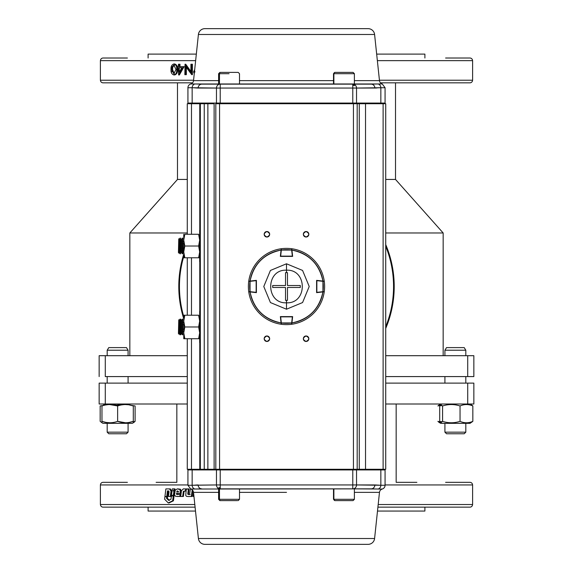 <?xml version="1.0" encoding="UTF-8"?>
<svg xmlns="http://www.w3.org/2000/svg" width="573" height="573" viewBox="0 0 573 573"><rect width="100%" height="100%" fill="white"/><g stroke="black" fill="none" stroke-linecap="round" stroke-linejoin="round"><path stroke-width="0.86" d="M188.581 488.912L188.581 492.558M443.165 355.697L443.165 232.975L385.722 232.975L443.165 232.975L395.513 179.442L385.722 179.442L395.513 179.442L395.513 82.834M187.278 232.975L129.835 232.975L187.278 232.975M129.835 355.697L129.835 232.975L177.487 179.442L187.278 179.442L177.487 179.442L177.487 82.834M465.813 404.001L467.718 404.001L467.711 383.115L385.722 383.115L467.711 383.115L467.711 404.001L385.722 404.001L444.977 404.001M107.187 404.001L105.289 404.001L105.289 383.115L187.278 383.115L99.15 383.115L105.289 383.115L105.289 404.001L99.15 404.001L99.15 383.115L99.15 404.001L128.08 404.001M105.289 404.001L187.278 404.001L105.289 404.001M467.711 404.001L473.85 404.001L473.85 383.115L473.85 404.001L467.711 404.001M469.932 82.834L380.451 82.834L469.932 82.834A2.614 2.614 0 0 0 472.546 80.22M103.068 82.834L192.549 82.834L103.068 82.834A2.614 2.614 0 0 1 100.454 80.22M127.399 482.337L103.068 482.337A2.614 2.614 0 0 0 100.454 484.944M472.546 484.944A2.614 2.614 0 0 0 469.932 482.337L445.601 482.337M416.879 482.337L396.165 482.337L396.165 404.001M176.835 404.001L176.835 482.337L156.121 482.337M103.068 507.141L195.085 507.141L103.068 507.141A2.614 2.614 0 0 1 100.454 504.534M469.932 507.141L377.915 507.141L469.932 507.141A2.614 2.614 0 0 0 472.546 504.534M445.601 58.023L469.932 58.023A2.614 2.614 0 0 1 472.546 60.638M100.454 60.638A2.614 2.614 0 0 1 103.068 58.023L127.399 58.023M473.85 355.697L385.722 355.697L467.711 355.697L467.711 376.583L385.722 376.583L467.711 376.583L467.711 355.697L473.85 355.697L473.85 376.583L467.711 376.583L473.85 376.583L473.85 355.697L473.85 376.583M187.278 355.697L99.15 355.697L99.15 376.583L99.15 355.697L105.289 355.697L105.289 376.583L187.278 376.583L105.289 376.583L105.289 355.697L187.278 355.697M148.106 511.059L195.5 511.059L148.106 511.059L148.106 507.141M424.894 511.059L377.5 511.059L424.894 511.059L424.894 507.141M424.894 54.106L376.669 54.106L424.894 54.106L424.894 58.023M148.106 54.106L196.331 54.106L148.106 54.106L148.106 58.023M467.711 383.115L473.85 383.115L467.711 383.115M128.08 376.583L128.08 383.115L128.08 376.583M107.187 376.583L107.187 383.115M444.92 376.583L444.92 383.115M465.813 376.583L465.813 383.115M128.08 423.325L128.08 432.164L107.187 432.164L128.08 432.164L128.08 423.325M444.977 423.325L465.813 423.325L465.813 432.164L444.92 432.164L465.813 432.164L465.813 423.325L470.053 423.325L472.84 421.356L472.84 405.963C468.578 404.087 464.316 404.087 460.047 405.963L460.047 421.356C464.309 423.239 468.578 423.239 472.84 421.356C468.578 423.239 464.309 423.239 460.047 421.356L460.047 405.963C454.224 404.087 448.401 404.087 442.578 405.963L442.578 421.356C448.401 423.239 454.224 423.239 460.047 421.356C454.224 423.239 448.401 423.239 442.578 421.356L439.147 422.437L437.894 421.356L441.317 422.437M470.053 423.325L440.68 423.325L444.92 423.325L444.92 432.164L446.525 433.768L464.209 433.768L465.813 432.164L464.209 433.768M107.187 423.325L107.187 432.164L108.791 433.768L111.384 433.768M108.791 347.603L107.187 350.21L128.08 350.21L126.475 347.603L108.791 347.603L126.475 347.603L128.08 350.21L107.187 350.21L107.187 355.697M128.08 350.21L128.08 355.697L128.08 350.21M464.209 347.603L465.813 350.21L464.209 347.603L446.525 347.603L444.92 350.21L465.813 350.21L444.92 350.21L444.92 355.697M465.813 350.21L465.813 355.697L465.813 350.21M117.637 423.325C98.692 423.325 98.692 423.325 117.637 423.325C136.575 423.325 136.575 423.325 117.637 423.325M103.584 404.889L108.011 404.645M100.16 421.356L100.16 405.963L100.16 421.356L101.965 422.681L100.16 421.356M109.801 404.567L117.637 405.963L117.637 421.356C122.858 423.239 128.08 423.239 133.301 421.356L133.301 405.963C128.08 404.087 122.858 404.087 117.637 405.963C112.408 404.087 107.187 404.087 101.965 405.963C101.965 404.087 101.965 404.087 101.965 405.963L101.965 421.356C101.965 423.239 101.965 423.239 101.965 421.356L101.965 405.963M121.763 404.896L122.866 404.731M125.466 404.567L128.066 404.731M129.169 404.896L133.301 405.963M129.147 422.43L128.066 422.595M125.423 422.759L117.637 421.356L117.637 405.963M439.699 405.963L439.699 405.312L439.699 405.963L441.912 405.312L439.699 405.963L439.699 421.356L441.912 422.015L439.699 421.356L439.699 422.015M131.088 405.312L135.106 405.963L135.106 421.356L133.301 422.015M119.85 405.312L111.585 404.645M106.098 404.896L107.201 404.731M109.758 422.759L106.105 422.43M106.069 422.423L101.965 421.356C107.187 423.239 112.408 423.239 117.637 421.356C112.408 423.239 107.187 423.239 101.965 421.356L101.965 422.673M471.035 404.567L472.84 405.963L472.84 421.356M117.637 404.889L123.682 404.645M104.179 405.312L100.16 405.963M449.11 347.603L461.616 347.603M126.475 433.768L128.08 432.164L126.475 433.768L108.791 433.768L123.883 433.768M449.117 433.768L461.616 433.768L449.117 433.768M439.699 404.567L440.68 404.001L439.147 404.889L442.578 405.963C448.401 404.087 454.224 404.087 460.047 405.963C464.309 404.087 468.578 404.087 472.84 405.963M441.317 404.889L437.894 405.963L439.147 404.889M441.912 422.015L439.699 421.477M101.965 422.759L102.947 423.325L132.32 423.325L133.301 422.759L133.301 421.356C128.08 423.239 122.858 423.239 117.637 421.356M107.194 422.595L107.896 422.673M109.02 422.745L109.73 422.759M122.772 422.58L123.439 422.659M124.678 422.745L125.451 422.759M127.077 422.695L127.5 422.659M128.452 422.545L129.169 422.43M129.219 422.423L133.301 421.356L133.301 422.573M133.853 422.437L135.106 421.356M440.68 423.325L439.147 422.437M446.525 433.768L444.92 432.164M190.186 494.542L188.839 494.485L188.445 493.947L189.09 488.912L186.289 489.192L185.731 495.437L186.375 496.268L187.722 496.526L191.332 496.505L192.213 489.843M187.722 496.526L191.998 496.505L192.793 490.467M186.375 488.984L183.296 488.869L181.469 490.732L180.681 496.49L183.374 496.497L184.076 491.355L186.118 490.868M164.938 496.483L167.581 496.483L168.276 490.889L169.071 491.648L168.462 496.469L170.317 496.462L171.005 491.104L169.493 488.898L165.876 488.905L164.938 496.483L166.743 496.483L167.445 490.889L168.605 490.889M169.286 496.462L171.126 496.462L171.807 491.104L170.31 488.898L169.565 488.898M173.354 495.359L174.221 494.786L174.729 490.889L173.812 490.889L174.858 489.915L174.994 488.884L173.118 488.876M169.415 500.379L167.359 498.259L167.552 496.691L164.909 496.698L164.601 499.19L168.24 502.922L169.064 502.922L173.433 500.809L174.192 495.015L173.325 495.588M177.888 494.478L177.193 493.417L180.946 493.41L181.161 491.018L180.481 489.22L177.859 488.891M177.752 496.483L180.531 496.476L180.803 494.47L176.806 494.47L176.427 494.048L176.427 493.417L180.201 493.41L180.108 489.593L177.236 488.884L175.195 490.23L174.514 494.9L175.582 496.325L179.786 496.476L180.058 494.47M177.902 496.483L177.143 496.483L177.902 496.483M385.07 484.944L472.61 484.944L472.61 504.534L378.187 504.534M194.813 504.534L100.39 504.534L100.39 484.944L187.93 484.944M178.454 491.441L177.322 490.868L176.613 492.014L178.461 492.006L178.454 491.441M168.24 502.922L172.638 500.809L173.404 495.015L171.341 496.383L170.976 499.226L168.591 500.379L166.521 498.259L166.714 496.691M173.433 500.809L172.638 500.809M174.858 489.915L174.077 489.915L174.213 488.884L172.323 488.876L171.37 496.146L173.433 494.786L173.948 490.889L173.017 490.889L174.077 489.915M174.994 488.884L174.213 488.884M172.172 496.146L171.37 496.146M174.221 494.786L173.433 494.786M170.31 488.898L169.493 488.898M168.276 490.889L167.445 490.889M189.326 494.535L188.152 494.485L187.758 493.947L188.41 488.912L186.461 488.898M190.386 488.876L189.513 494.542L188.646 494.535M191.998 496.505L191.332 496.505M189.09 488.912L188.41 488.912M193.531 492.429L193.008 496.447L193.953 496.454M182.651 496.497L183.36 491.355L185.408 490.868L185.688 488.862M177.487 69.455C177.73 72.42 176.792 74.254 174.679 74.948L173.891 74.948C171.757 74.268 170.797 72.434 171.012 69.455C170.797 66.475 171.757 64.642 173.891 63.968C176.018 64.656 176.964 66.489 176.72 69.455L177.487 69.455C177.723 66.489 176.792 64.656 174.679 63.968L173.891 63.968M172.015 71.897L171.979 67.184M180.001 66.647L180.001 64.233L179.249 64.233L179.249 66.647L183.381 66.647L178.633 74.948L178.246 67.714M179.249 64.233L178.475 64.233L178.246 66.647M183.381 66.647L184.098 66.647L179.385 74.948L178.633 74.948M191.74 64.233L191.74 74.676L192.399 74.676L192.399 64.233L190.924 64.233L190.924 72.434L185.029 64.233L185.738 64.233L190.924 71.51M186.347 67.442L186.347 74.676L184.85 74.676L185.029 64.233M193.567 80.22L100.39 80.22L100.39 60.638L195.637 60.638M377.363 60.638L472.61 60.638L472.61 80.22L379.433 80.22M194.512 71.303L194.426 71.876L195.071 71.876M194.247 73.802L193.602 71.876L194.698 69.555M191.74 74.676L185.645 66.461L185.645 74.676M172.072 66.833L171.757 69.455L173.87 73.874L175.961 69.455L173.87 65.035L172.072 66.833M176.72 69.455C176.971 72.42 176.026 74.254 173.891 74.948M179.249 72.248L181.834 67.714L179.249 67.714L179.249 72.248M181.834 67.714L180.001 67.714M178.475 66.647L177.487 66.647L177.487 67.714L178.475 67.714M174.65 65.035L172.867 66.833L172.559 69.455L174.264 73.817M385.722 326.696A107.058 107.058 0 0 0 385.722 246.304M385.722 244.592A107.71 107.71 0 0 1 385.722 328.408M183.754 318.81A107.71 107.71 0 0 1 183.754 254.19M183.754 256.432A107.058 107.058 0 0 0 183.754 316.568M199.776 469.28L199.776 342.64L199.776 469.28L200.335 469.28L200.335 103.72L204.246 103.72L204.246 469.28L204.246 103.72L207.87 103.72L200.335 103.72L200.335 469.28L207.87 469.28L207.87 103.72L207.87 469.28L214.123 469.28L214.123 103.72L207.87 103.72L214.123 103.72L214.123 469.28L215.813 469.28L215.813 103.72L219.566 103.72L215.813 103.72L215.813 469.28L219.566 469.28L219.566 103.72L357.187 103.72L357.187 469.28L357.187 103.72L359.271 103.72L353.434 103.72L353.434 469.28L359.271 469.28L359.271 103.72L365.524 103.72L359.271 103.72L359.271 469.28L365.524 469.28L365.524 103.72L365.524 469.28L383.115 469.28L383.115 103.72L365.524 103.72L385.722 103.72L385.722 469.28L385.722 103.72L383.115 103.72L383.115 469.28L385.722 469.28L219.566 469.28L219.566 103.72L353.434 103.72L353.434 469.28L187.278 469.28L191.482 469.28L191.482 338.722L191.482 469.28L199.776 469.28L192.499 469.28M265.908 341.272A2.743 2.743 0 0 0 266.918 341.465A2.743 2.743 0 0 1 264.174 338.722A2.743 2.743 0 0 1 266.918 335.979C263.379 337.812 263.379 339.639 266.918 341.465C270.456 339.639 270.456 337.812 266.918 335.979A2.743 2.743 0 0 0 265.005 336.759M305.072 341.272A2.743 2.743 0 0 0 306.082 341.465A2.743 2.743 0 0 1 303.339 338.722A2.743 2.743 0 0 1 306.082 335.979C302.544 337.812 302.544 339.639 306.082 341.465C309.621 339.639 309.621 337.812 306.082 335.979A2.743 2.743 0 0 0 304.17 336.759M307.092 231.728A2.743 2.743 0 0 0 306.082 231.535C302.544 233.361 302.544 235.188 306.082 237.021C309.621 235.188 309.621 233.361 306.082 231.535A2.743 2.743 0 0 1 308.826 234.278A2.743 2.743 0 0 1 306.082 237.021A2.743 2.743 0 0 0 307.995 236.241M267.928 231.728A2.743 2.743 0 0 0 266.918 231.535C263.379 233.361 263.379 235.188 266.918 237.021C270.456 235.188 270.456 233.361 266.918 231.535A2.743 2.743 0 0 1 269.661 234.278A2.743 2.743 0 0 1 266.918 237.021A2.743 2.743 0 0 0 268.83 236.241M199.776 103.72L187.278 103.72L187.278 234.278L187.278 103.72L199.776 103.72L199.776 230.36L199.776 103.72M191.482 315.222L191.482 257.778L191.482 315.222M191.482 234.278L191.482 103.72L191.482 234.278M187.278 257.778L187.278 315.222L187.278 257.778M187.278 338.722L187.278 469.28L187.278 338.722M199.776 261.696L199.776 311.304L199.776 261.696M308.023 236.219A2.743 2.743 0 0 0 308.611 235.331M308.632 235.288A2.743 2.743 0 0 0 308.826 234.321M308.826 234.278A2.743 2.743 0 0 0 308.052 232.366M308.023 232.337A2.743 2.743 0 0 0 307.135 231.75M304.148 236.219A2.743 2.743 0 0 0 306.082 237.021A2.743 2.743 0 0 1 303.339 234.278A2.743 2.743 0 0 1 306.082 231.535A2.743 2.743 0 0 0 305.08 231.721M305.072 231.728A2.743 2.743 0 0 0 304.17 232.316M304.148 232.337A2.743 2.743 0 0 0 303.554 233.225M303.532 233.268A2.743 2.743 0 0 0 303.339 234.235M303.339 234.278A2.743 2.743 0 0 0 304.12 236.191M304.148 336.781A2.743 2.743 0 0 0 303.554 337.669M303.532 337.712A2.743 2.743 0 0 0 303.339 338.679M303.339 338.722A2.743 2.743 0 0 0 304.12 340.634M304.148 340.663A2.743 2.743 0 0 0 305.029 341.25M308.023 336.781A2.743 2.743 0 0 0 306.082 335.979A2.743 2.743 0 0 1 308.826 338.722A2.743 2.743 0 0 1 306.082 341.465A2.743 2.743 0 0 0 307.085 341.279M307.092 341.272A2.743 2.743 0 0 0 307.995 340.684M308.023 340.663A2.743 2.743 0 0 0 308.611 339.775M308.632 339.732A2.743 2.743 0 0 0 308.826 338.765M308.826 338.722A2.743 2.743 0 0 0 308.052 336.809M264.977 336.781A2.743 2.743 0 0 0 264.389 337.669M264.368 337.712A2.743 2.743 0 0 0 264.174 338.679M264.174 338.722A2.743 2.743 0 0 0 264.948 340.634M264.977 340.663A2.743 2.743 0 0 0 265.865 341.25M268.852 236.219A2.743 2.743 0 0 0 269.446 235.331M269.468 235.288A2.743 2.743 0 0 0 269.661 234.321M269.661 234.278A2.743 2.743 0 0 0 268.88 232.366M268.852 232.337A2.743 2.743 0 0 0 267.971 231.75M268.852 336.781A2.743 2.743 0 0 0 266.918 335.979A2.743 2.743 0 0 1 269.661 338.722A2.743 2.743 0 0 1 266.918 341.465A2.743 2.743 0 0 0 267.92 341.279M267.928 341.272A2.743 2.743 0 0 0 268.83 340.684M268.852 340.663A2.743 2.743 0 0 0 269.446 339.775M269.468 339.732A2.743 2.743 0 0 0 269.661 338.765M269.661 338.722A2.743 2.743 0 0 0 268.88 336.809M264.977 236.219A2.743 2.743 0 0 0 266.918 237.021A2.743 2.743 0 0 1 264.174 234.278A2.743 2.743 0 0 1 266.918 231.535A2.743 2.743 0 0 0 265.915 231.721M265.908 231.728A2.743 2.743 0 0 0 265.005 232.316M264.977 232.337A2.743 2.743 0 0 0 264.389 233.225M264.368 233.268A2.743 2.743 0 0 0 264.174 234.235M264.174 234.278A2.743 2.743 0 0 0 264.948 236.191M204.898 544.35L368.102 544.35A6.525 6.525 0 0 0 374.592 538.513L379.476 492.365L374.592 538.513L198.408 538.513L193.524 492.365L198.408 538.513L374.592 538.513A6.525 6.525 0 0 1 368.102 544.35L204.898 544.35A6.525 6.525 0 0 1 198.408 538.513A6.525 6.525 0 0 0 204.898 544.35M286.5 492.365L239.5 492.365L286.5 492.365M197.427 488.977L190.737 489.027A3.918 3.918 0 0 1 193.524 492.365L218.614 492.365L193.524 492.365A3.918 3.918 0 0 0 190.737 489.027L371.118 488.862L354.386 488.862L354.386 499.305L333.873 499.305L333.873 488.862L333.873 499.305L354.386 499.305L353.083 500.616L334.804 500.616L353.083 500.616M379.476 492.365L354.386 492.365L379.476 492.365A3.918 3.918 0 0 1 382.263 489.027A3.918 3.918 0 0 0 379.476 492.365M194.455 485.181L192.156 485.267L192.156 469.932L216.465 469.932L216.465 484.944L192.156 485.267A3.918 3.746 90 0 0 194.841 489.027A3.918 3.746 -90 0 1 192.156 485.267L187.93 485.267L192.156 485.267L192.156 469.932L216.465 469.932L216.465 484.944A3.918 3.746 90 0 0 220.211 488.862L352.789 488.862L352.789 484.944L220.211 484.944L220.211 469.932L352.789 469.932L352.789 484.944L220.211 484.944L220.211 488.862A3.918 3.746 -90 0 1 216.465 484.944L194.319 485.188M217.568 488.862L218.614 488.862L218.614 499.305L239.5 499.305L219.473 499.305L219.473 488.862L219.473 499.305L218.614 499.305L219.917 500.616L223.047 500.616L219.917 500.616M355.912 469.28A0.652 0.623 90 0 1 356.535 469.932L385.07 469.932L380.844 469.932L380.844 485.267L374.871 484.944A3.918 3.746 90 0 1 371.118 488.862A3.918 3.746 -90 0 0 374.871 484.944L356.535 484.944A3.918 3.746 90 0 1 352.789 488.862L382.263 489.027A3.918 3.918 0 0 0 385.07 485.267L385.07 469.932L385.07 485.267A3.918 3.918 0 0 1 382.263 489.027L378.159 489.027A3.918 3.746 -90 0 0 380.844 485.267L356.535 484.944L356.535 469.932L380.844 469.932L380.844 485.267L385.07 485.267L380.844 485.267A3.918 3.746 90 0 1 378.159 489.027L370.144 488.862M195.658 485.08L197.621 484.951M375.387 484.959L377.113 485.066M192.156 469.932L187.93 469.932L192.156 469.932A0.652 0.623 -90 0 1 192.786 469.28A0.652 0.623 90 0 0 192.156 469.932M198.129 484.944A3.918 3.746 90 0 0 201.882 488.862A3.918 3.746 -90 0 1 198.129 484.944L198.129 484.944M220.211 469.28L220.211 469.932L352.789 469.932L352.789 469.28M196.367 489.005L194.892 489.027M195.142 485.123L197.613 484.959M194.841 489.027L201.882 488.862M376.504 485.016L377.342 485.08M377.858 485.123L379.426 485.231M374.914 488.955L371.118 488.862M380.844 469.932A0.652 0.623 -90 0 0 380.214 469.28A0.652 0.623 90 0 1 380.844 469.932M220.211 488.862L220.211 484.944L216.465 484.944L220.211 484.944L220.211 469.932L216.465 469.932A0.652 0.623 -90 0 1 217.088 469.28M352.789 469.932L352.789 484.944L356.535 484.944L356.535 469.932L352.789 469.932M188.581 469.28A0.652 0.652 0 0 0 187.93 469.932L187.93 485.267L190.737 489.027M218.578 488.468L220.211 488.468L218.578 488.468M356.535 484.944L352.789 484.944L352.789 488.862A3.918 3.746 -90 0 0 356.535 484.944M220.211 487.952L217.955 487.952M368.102 28.65L204.898 28.65A6.525 6.525 0 0 0 198.408 34.487L193.524 80.635L218.614 80.635L193.524 80.635L198.408 34.487A6.525 6.525 0 0 1 204.898 28.65L368.102 28.65A6.525 6.525 0 0 1 374.592 34.487L198.408 34.487L374.592 34.487L379.476 80.635L374.592 34.487A6.525 6.525 0 0 0 368.102 28.65M239.5 80.635L333.5 80.635L239.5 80.635M375.573 84.023L382.263 83.973A3.918 3.918 0 0 1 379.476 80.635L354.386 80.635L379.476 80.635A3.918 3.918 0 0 0 382.263 83.973L190.737 83.973A3.918 3.918 0 0 0 193.524 80.635A3.918 3.918 0 0 1 190.737 83.973A3.918 3.918 0 0 0 187.93 87.733L187.93 103.068L187.93 87.733A3.918 3.918 0 0 1 190.737 83.973L194.841 83.973A3.918 3.746 90 0 0 192.156 87.733L216.465 88.056L216.465 103.068L192.156 103.068L192.156 87.733L187.93 87.733L192.156 87.733A3.918 3.746 -90 0 1 194.841 83.973L201.882 84.138A3.918 3.746 90 0 0 198.129 88.056L216.465 88.056A3.918 3.746 -90 0 1 220.211 84.138L220.211 88.056L352.789 88.056L352.789 103.068L220.211 103.068L220.211 88.056L352.789 88.056L352.789 84.138L355.432 84.138L354.386 84.138L354.386 73.695L333.873 73.695L333.873 84.138L333.873 73.695L333.5 73.695L354.386 73.695L353.083 72.384L335.133 72.384L353.083 72.384M217.568 84.138L201.882 84.138A3.918 3.746 -90 0 0 198.129 88.056L194.455 87.819M370.144 84.138L354.386 84.138M378.159 83.973L371.118 84.138A3.918 3.746 90 0 1 374.871 88.056L374.871 88.056A3.918 3.746 -90 0 0 371.118 84.138L352.789 84.138A3.918 3.746 90 0 1 356.535 88.056L380.844 87.733A3.918 3.746 -90 0 0 378.159 83.973A3.918 3.746 90 0 1 380.844 87.733L385.07 87.733L380.844 87.733L380.844 103.068L356.535 103.068L356.535 88.056L375.387 88.041M377.342 87.92L375.379 88.049M197.613 88.041L193.574 87.769M378.545 87.819L380.844 87.733L380.844 103.068L385.07 103.068A0.652 0.652 0 0 1 384.419 103.72A0.652 0.652 0 0 0 385.07 103.068L356.535 103.068A0.652 0.623 90 0 1 355.912 103.72M352.789 103.72L352.789 103.068L356.535 103.068L356.535 88.056A3.918 3.746 -90 0 0 352.789 84.138L220.211 84.138A3.918 3.746 90 0 0 216.465 88.056L216.465 103.068L192.156 103.068L192.156 87.733M187.93 103.068L192.156 103.068A0.652 0.623 90 0 0 192.786 103.72A0.652 0.623 -90 0 1 192.156 103.068L187.93 103.068L188.581 103.72M355.432 84.138L352.789 84.138L352.789 88.056L356.535 88.056L352.789 88.056L352.789 103.068L220.211 103.068L220.211 103.72M376.633 83.995L378.108 83.973M196.496 87.984L195.658 87.92M198.086 84.045L201.882 84.138M380.214 103.72A0.652 0.623 -90 0 0 380.844 103.068A0.652 0.623 90 0 1 380.214 103.72M217.088 103.72A0.652 0.623 -90 0 1 216.465 103.068L220.211 103.068L220.211 88.056L216.465 88.056L220.211 88.056L220.211 84.138M354.422 84.532L352.789 84.532M354.651 85.441L352.789 85.441M354.386 85.048L355.045 85.048M199.676 311.304L199.676 342.64L200.335 342.64L199.676 342.64L199.676 311.304L200.335 311.304L199.676 311.304M199.676 230.36L199.676 261.696L200.335 261.696L199.676 261.696L199.676 230.36L200.335 230.36L199.676 230.36M220.211 487.559L219.473 487.559M237.444 500.616L220.669 500.616A1.304 1.196 -90 0 1 219.473 499.305A1.304 1.196 90 0 0 220.669 500.616L237.444 500.616M333.5 488.862L333.5 499.305L333.873 499.305A1.304 1.261 90 0 0 335.133 500.616A1.304 1.261 -90 0 1 333.873 499.305L334.804 500.616M349.795 500.616L352.76 500.616L349.795 500.616M199.397 237.179L199.676 240.151L198.63 234.278L184.8 234.278L183.754 240.151L183.754 234.278L183.754 257.778L198.63 257.778L199.676 251.905L198.63 246.025L199.676 251.905M183.783 238.196L183.618 252.543L184.8 257.778L183.754 257.778L184.8 257.778L183.754 251.905L183.754 257.778M184.026 254.827L183.861 253.746M199.397 254.87L198.63 257.778L199.676 257.778L184.8 257.778M199.676 240.151L198.63 246.025L184.8 246.025L183.754 251.905L184.8 246.025L198.63 246.025L199.397 243.124M183.754 240.151L184.8 246.025L183.754 240.151L183.754 251.905M198.63 234.278L184.8 234.278M198.63 315.222L183.754 315.222L183.754 338.722L198.63 338.722L199.676 332.849L198.63 326.975L199.676 321.095L198.63 315.222L184.8 315.222L183.754 321.095L183.754 319.14M183.754 334.804L183.754 332.849L184.8 338.722L183.754 338.722L184.8 338.722L183.754 332.849L183.754 338.722M183.754 321.095L184.8 326.975L198.63 326.975L184.8 326.975L183.754 332.849L184.8 326.975L183.754 321.095L184.8 315.222L183.754 315.222L183.754 332.849M199.397 318.13L199.676 321.095M199.397 324.067L198.63 326.975M184.778 338.65L184.033 335.821M184.026 335.771L183.783 333.851M199.397 329.876L199.676 332.849M199.397 335.821L198.63 338.722L199.676 338.722L184.8 338.722M229.057 73.695L219.473 73.695L219.473 84.138L219.473 73.695L218.614 73.695L219.473 73.695A1.304 1.196 -90 0 1 220.669 72.384L238.196 72.384L220.669 72.384A1.304 1.196 90 0 0 219.473 73.695L229.057 73.695M333.5 84.138L333.5 73.695L334.804 72.384L338.091 72.384M335.133 72.384L335.133 72.384A1.304 1.261 90 0 0 333.873 73.695A1.304 1.261 -90 0 1 335.133 72.384L334.804 72.384M349.795 72.384L352.76 72.384M256.403 292.638L250.086 291.936C253.696 308.976 264.024 319.304 281.064 322.914L280.362 316.597L292.638 316.597L291.936 322.914C308.976 319.304 319.304 308.976 322.914 291.936L316.597 292.638L316.597 280.362L322.914 281.064C319.304 264.024 308.976 253.696 291.936 250.086L292.638 256.403L280.362 256.403L281.064 250.086C264.024 253.696 253.696 264.024 250.086 281.064L256.403 280.362L256.403 292.638M249.577 281.121L248.746 281.214A38.126 38.126 0 0 1 281.214 248.746A38.126 38.126 0 0 0 248.746 281.214L252.242 280.827M324.254 291.786A38.126 38.126 0 0 1 291.786 324.254A38.126 38.126 0 0 0 324.254 291.786L322.914 291.936A36.815 36.815 0 0 1 291.936 322.914L291.786 324.254M281.214 324.254A38.126 38.126 0 0 1 248.746 291.786A38.126 38.126 0 0 0 281.214 324.254L281.064 322.914A36.815 36.815 0 0 1 250.086 291.936L248.746 291.786M291.786 248.746A38.126 38.126 0 0 1 324.254 281.214A38.126 38.126 0 0 0 291.786 248.746L291.936 250.086A36.815 36.815 0 0 1 322.914 281.064L324.254 281.214M281.064 250.086L281.214 248.746A38.126 38.126 0 0 0 248.746 281.214L250.086 281.064A36.815 36.815 0 0 1 281.064 250.086L291.671 250.05L292.345 256.145L280.655 256.145L281.329 250.05A36.815 36.815 0 0 1 291.671 250.05L291.585 248.718A38.126 38.126 0 0 0 286.5 248.374A38.126 38.126 0 0 1 291.585 248.718M286.5 263.781L286.5 270.184C307.529 269.145 307.572 303.833 286.5 302.816L286.5 309.219L302.573 302.551L309.219 286.486L302.565 270.435L286.5 263.781L270.427 270.449L263.781 286.514L270.435 302.565L286.5 309.219L286.5 302.816C265.471 303.855 265.428 269.167 286.5 270.184L286.5 263.781M287.481 287.481L287.481 300.316L286.5 300.345L286.5 302.816C307.579 303.819 307.529 269.167 286.5 270.184L286.5 272.655L287.481 272.684L287.481 285.519L300.316 285.519L300.316 287.481L287.481 287.481L300.316 287.481L300.316 285.519L287.481 285.519L287.481 272.684L286.5 272.655L286.5 270.184C265.421 269.181 265.471 303.833 286.5 302.816L286.5 300.345L285.519 300.316L285.519 287.481L272.684 287.481L272.684 285.519L285.519 285.519L285.519 272.684L286.5 272.655L285.519 272.684L285.519 285.519L272.684 285.519L272.684 287.481L285.519 287.481L285.519 300.316L286.5 300.345L287.481 300.316L287.481 287.481L287.481 300.316L287.481 287.481L300.316 287.481L287.481 287.481M287.481 285.519L287.481 272.684L287.481 285.519L300.316 285.519L287.481 285.519M285.519 287.481L285.519 300.316L285.519 287.481L272.684 287.481L285.519 287.481M285.519 272.684L285.519 285.519L285.519 272.684M285.519 285.519L272.684 285.519L285.519 285.519M324.626 286.5A38.126 38.126 0 0 1 324.282 291.585A38.126 38.126 0 0 0 324.282 281.415A38.126 38.126 0 0 1 324.626 286.5M323.623 281.407L322.95 281.329L322.95 291.671L316.855 292.345L316.855 280.655L322.95 281.329A36.815 36.815 0 0 1 322.95 291.671L324.282 291.585M322.979 291.929L316.883 292.602M281.415 248.718A38.126 38.126 0 0 1 286.5 248.374A38.126 38.126 0 0 0 281.415 248.718L280.398 256.117M286.5 324.626A38.126 38.126 0 0 1 281.415 324.282A38.126 38.126 0 0 0 291.585 324.282A38.126 38.126 0 0 1 286.5 324.626M291.585 324.282L291.671 322.95L281.329 322.95L280.655 316.855L292.345 316.855L291.671 322.95A36.815 36.815 0 0 1 281.329 322.95L281.415 324.282M248.374 286.5A38.126 38.126 0 0 1 248.718 281.415A38.126 38.126 0 0 0 248.718 291.585A38.126 38.126 0 0 1 248.374 286.5M248.718 291.585L250.05 291.671L250.05 281.329L256.145 280.655L256.145 292.345L250.05 291.671A36.815 36.815 0 0 1 250.05 281.329L248.718 281.415M256.117 292.602L250.086 291.936M180.502 253.796L180.502 238.132L180.037 238.132L180.037 253.796L180.502 253.796M180.037 253.796L179.148 252.543L179.148 239.392L178.755 238.819L178.425 252.543L178.755 238.819M183.618 248.224L182.737 248.224M181.383 248.224L180.502 248.224M183.618 250.487L182.737 250.487M181.383 250.487L180.502 250.487M183.618 241.441L182.737 241.441M181.383 241.441L180.502 241.441M183.618 243.704L182.737 243.704M181.383 243.704L180.502 243.704M182.737 253.796L182.737 238.132L182.271 238.132L182.271 253.796L182.737 253.796M182.271 253.796L181.383 252.543L181.383 239.392L182.271 238.132M180.502 326.954L180.502 319.118L180.037 319.118L180.037 334.79L180.502 334.79L180.502 326.954M180.502 334.79L181.383 333.529L181.383 320.379L182.271 319.118L182.737 319.118L182.737 334.79L182.271 334.79L182.271 319.118M180.037 334.79L179.148 333.529L179.148 320.379L178.755 319.813L178.425 333.529L178.755 319.813M183.618 329.217L182.737 329.217M183.618 331.473L182.737 331.473M183.618 322.434L182.737 322.434M183.618 324.69L182.737 324.69M183.754 333.715L183.754 320.192M385.07 469.932L384.419 469.28M385.07 103.068L385.07 87.733L382.263 83.973M239.5 488.862L239.5 499.305L238.196 500.616M239.5 84.138L239.5 73.695L238.196 72.384M218.614 84.138L218.614 73.695L219.917 72.384M179.148 252.543L178.755 253.108M179.148 239.392L180.037 238.132M181.383 333.529L182.271 334.79M179.148 333.529L178.755 334.095M179.148 320.379L180.037 319.118M181.383 320.379L180.502 319.118"/></g></svg>
